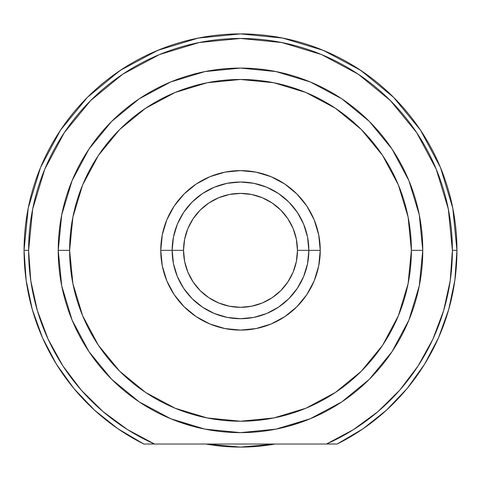 <?xml version="1.0" encoding="UTF-8"?>
<svg xmlns="http://www.w3.org/2000/svg" width="481" height="481" viewBox="0 0 481 481"><rect width="100%" height="100%" fill="white"/><g stroke="black" fill="none" stroke-linecap="round" stroke-linejoin="round"><path stroke-width="0.72" d="M367.947 75.403L354.629 66.438M332.834 54.587L318.711 48.527M292.971 40.362L280.243 37.584M200.757 37.584L188.029 40.362M162.289 48.527L148.166 54.587M126.371 66.438L113.053 75.403M113.185 425.402L120.184 430.285M143.699 443.951L118.025 428.824L94.565 410.209L73.894 388.534L56.415 364.213L42.46 337.71L32.299 309.542L26.124 280.231L24.05 250.354L28.211 208.129L40.524 167.52L60.528 130.098L87.446 97.3L120.244 70.382L157.666 50.379L198.274 38.065L240.428 33.904M360.816 430.285L367.815 425.402M240.5 33.904L282.726 38.065L323.334 50.379L360.702 70.346M360.756 70.382L393.554 97.3L420.442 130.056M420.472 130.098L440.476 167.52L452.789 208.129L456.95 250.354L454.876 280.231L448.701 309.542L438.54 337.71L424.585 364.213L407.106 388.534L386.435 410.209L362.975 428.824L337.163 444.017A216.45 216.45 0 0 0 240.5 33.904A216.45 216.45 0 0 0 143.837 444.017L154.521 444.017A211.893 211.893 0 0 1 28.607 250.354L24.05 250.354L28.607 250.354A211.893 211.893 0 0 1 240.5 38.462A211.893 211.893 0 0 1 452.393 250.354L456.95 250.354A216.45 216.45 0 0 1 337.163 444.017L326.545 443.987M98.196 413.45L91.095 406.968M77.796 393.109L72.306 386.592M43.53 340.097L40.109 332.179M33.67 314.165L31.043 304.918M27.032 286.177L25.782 277.693M27.561 211.52L28.577 206.325M39.201 170.797L41.781 164.556M59.205 132.107L62.608 127.044M86.959 97.787L88.817 95.941M392.183 95.941L394.041 97.787M418.392 127.044L421.795 132.107M439.219 164.556L441.798 170.797M452.423 206.325L453.439 211.52M456.95 250.318L452.393 250.354L450.216 280.657M455.218 277.693L453.968 286.177M449.957 304.918L447.33 314.165M440.891 332.179L437.469 340.097M408.694 386.592L403.204 393.109M389.905 406.968L382.804 413.45M275.156 444.017A196.741 196.741 0 0 1 205.844 444.017L240.5 447.096L275.156 444.017M72.126 320.166L88.943 351.617L72.102 320.105L61.73 285.912L72.102 320.105M139.231 401.912L170.749 418.753L191.516 425.925L170.749 418.753L139.274 401.936M310.311 418.729L341.769 401.912L310.251 418.753L289.484 425.925M408.874 180.543L392.057 149.086L408.898 180.603L419.27 214.797L408.898 180.603L392.057 149.086M88.943 149.086L72.102 180.603L61.73 214.797L72.102 180.603L88.919 149.128M320.244 250.354L308.85 250.354L320.244 250.354L318.711 234.794L314.177 219.835L306.806 206.048L296.885 193.963L284.806 184.049L271.019 176.677L256.06 172.144L240.5 170.611L224.94 172.144L209.981 176.677L196.194 184.049L184.115 193.963L174.194 206.048L166.823 219.835L162.289 234.794L160.756 250.354A79.744 79.744 0 0 1 240.5 170.611A79.744 79.744 0 0 1 320.244 250.354A79.744 79.744 0 0 1 240.5 330.098A79.744 79.744 0 0 1 160.756 250.354L162.289 265.909L166.823 280.874L174.194 294.661L184.115 306.74L196.194 316.66L209.981 324.032L224.94 328.565L240.5 330.098L256.06 328.565L271.019 324.032L284.806 316.66L296.885 306.74L306.806 294.661L314.177 280.874L318.711 265.909L320.244 250.354M172.15 250.354L160.756 250.354L172.15 250.354A68.35 68.35 0 0 0 240.5 318.705A68.35 68.35 0 0 0 308.85 250.354L297.462 250.354A56.962 56.962 0 0 1 240.5 307.317A56.962 56.962 0 0 1 183.538 250.354L172.15 250.354A68.35 68.35 0 0 1 240.5 182.004A68.35 68.35 0 0 1 308.85 250.354A68.35 68.35 0 0 1 240.5 318.705A68.35 68.35 0 0 1 172.15 250.354L183.538 250.354L184.632 239.243L187.873 228.559L193.14 218.711L200.222 210.077L208.856 202.994L218.705 197.727L229.389 194.486L240.5 193.392L251.611 194.486L262.295 197.727L272.144 202.994L280.778 210.077L287.86 218.711L293.127 228.559L296.368 239.243L297.462 250.354L296.368 261.466L293.127 272.15L287.86 281.998L280.778 290.632L272.144 297.715L262.295 302.976L251.611 306.223L240.5 307.317L229.389 306.223L218.705 302.976L208.856 297.715L200.222 290.632L193.14 281.998L187.873 272.15L184.632 261.466L183.538 250.354A56.962 56.962 0 0 1 240.5 193.392A56.962 56.962 0 0 1 297.462 250.354L308.85 250.354A68.35 68.35 0 0 0 240.5 182.004A68.35 68.35 0 0 0 172.15 250.354L173.461 237.019L177.351 224.194L183.67 212.38L192.166 202.02L202.525 193.518L214.34 187.205L227.164 183.315L240.5 182.004L253.836 183.315L266.66 187.205L278.475 193.518L288.834 202.02L297.33 212.38L303.649 224.194L307.539 237.019L308.85 250.354L307.539 263.69L303.649 276.509L297.33 288.329L288.834 298.689L278.475 307.185L266.66 313.504L253.836 317.394L240.5 318.705L227.164 317.394L214.34 313.504L202.525 307.185L192.166 298.689L183.67 288.329L177.351 276.509L173.461 263.69L172.15 250.354M284.999 302.236L282.04 304.635M419.27 285.912L408.898 320.105L419.27 285.912L422.775 250.354L411.381 250.354A170.881 170.881 0 0 1 240.5 421.236A170.881 170.881 0 0 1 69.619 250.354L58.225 250.354A182.275 182.275 0 0 0 240.5 432.629A182.275 182.275 0 0 0 422.775 250.354A182.275 182.275 0 0 1 240.5 432.629A182.275 182.275 0 0 1 58.225 250.354L61.73 285.912M353.325 429.713L326.479 444.017L143.837 444.017A216.45 216.45 0 0 1 240.5 33.904A216.45 216.45 0 0 1 456.95 250.354M88.973 149.05L111.544 121.537M369.456 121.537L392.027 149.05M392.057 351.617L408.898 320.105L392.081 351.581M392.027 351.659L369.456 379.172M111.544 379.172L88.973 351.659M450.198 280.79L443.65 310.588L432.894 339.141L418.157 365.837M452.393 250.445L452.393 250.354A211.893 211.893 0 0 1 326.479 444.017L337.163 444.017M199.164 42.532L159.409 54.587L122.781 74.17L159.409 54.587L199.164 42.532L240.5 38.462L281.836 42.532L321.591 54.587L358.219 74.17L390.332 100.523L416.684 132.63L436.261 169.264L448.322 209.019L452.393 250.354M30.784 280.657L28.607 250.445M326.479 444.017L154.521 444.017L127.597 429.665L103.018 411.592L81.283 390.169L62.855 365.855L48.106 339.141L37.35 310.588L30.802 280.79M28.607 250.354L32.678 209.019L44.739 169.264L64.316 132.63L90.668 100.523L122.781 74.17M418.145 365.855L399.717 390.169L377.982 411.592L353.403 429.665M72.102 180.603L61.73 214.797L58.225 250.354A182.275 182.275 0 0 1 240.5 68.08A182.275 182.275 0 0 1 422.775 250.354L419.27 214.797M392.015 149.026L369.432 121.513M369.342 121.422L341.811 98.827M341.72 98.767L310.329 81.986M310.173 81.92L276.076 71.585M276.046 71.579L240.548 68.08M240.452 68.08L204.954 71.579M204.924 71.585L170.827 81.92M170.671 81.986L139.28 98.767M139.189 98.827L111.658 121.422M111.568 121.513L88.985 149.026M88.997 351.695L111.55 379.178M111.676 379.305L139.165 401.863M170.749 418.753L204.87 429.112M205.014 429.142L240.416 432.629M240.584 432.629L275.986 429.142M276.058 429.124L310.251 418.753L341.769 401.912M341.835 401.863L369.324 379.305M369.45 379.178L392.003 351.695M411.381 250.354L408.098 283.694L398.376 315.746L382.581 345.292L361.333 371.188L335.437 392.436L305.892 408.231L273.839 417.953L240.5 421.236L207.161 417.953L175.108 408.231L145.563 392.436L119.667 371.188L98.419 345.292L82.624 315.746L72.902 283.694L69.619 250.354L72.902 217.015L82.624 184.963L98.419 155.417L119.667 129.521L145.563 108.273L175.108 92.478L207.161 82.756L240.5 79.473L273.839 82.756L305.892 92.478L335.437 108.273L361.333 129.521L382.581 155.417L398.376 184.963L408.098 217.015L411.381 250.354L422.775 250.354A182.275 182.275 0 0 0 240.5 68.08A182.275 182.275 0 0 0 58.225 250.354L69.619 250.354A170.881 170.881 0 0 1 240.5 79.473A170.881 170.881 0 0 1 411.381 250.354M286.279 301.112L288.167 299.338M278.379 307.251L281.132 305.321M197.913 303.824L198.96 304.635"/></g></svg>
